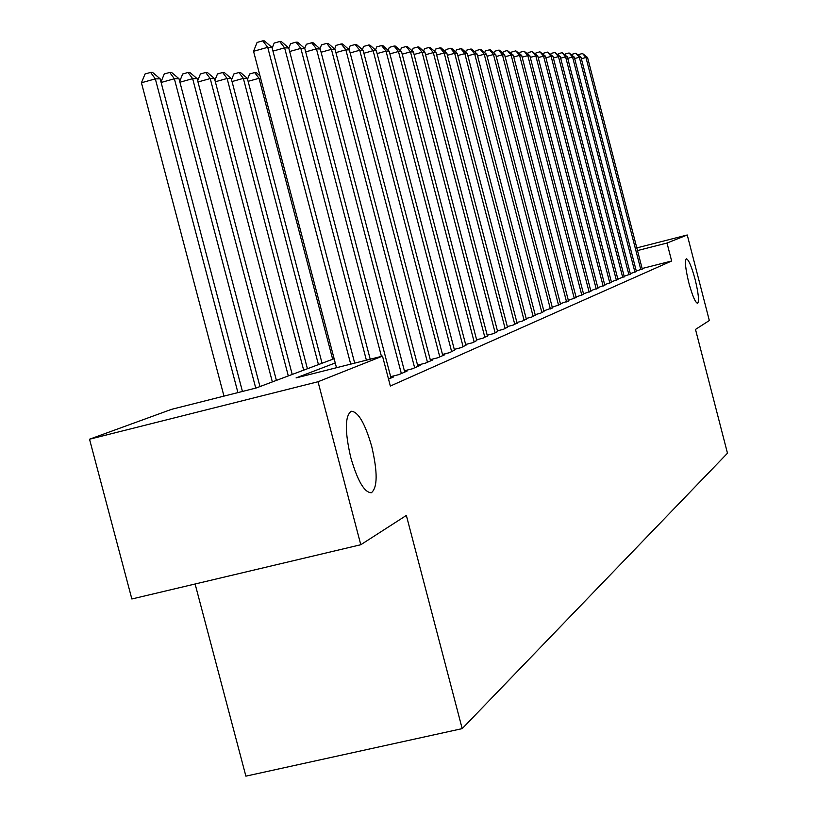 <?xml version="1.0" encoding="UTF-8"?>
<svg xmlns="http://www.w3.org/2000/svg" width="817" height="817" viewBox="0 0 817 817"><rect width="100%" height="100%" fill="white"/><g stroke="black" fill="none" stroke-linecap="round" stroke-linejoin="round"><path stroke-width="1.23" d="M688.802 282.682C685.443 268.722 684.615 260.746 686.321 258.754C688.629 259.489 691.56 266.383 695.114 279.424C698.474 293.283 699.301 301.259 697.606 303.332C695.338 302.688 692.397 295.805 688.802 282.682M350.748 457.459C344.764 431.386 344.907 415.986 351.198 411.257C358.214 411.615 365.066 423.4 371.755 446.593C377.709 472.246 377.587 487.626 371.378 492.733C364.464 492.712 357.58 480.958 350.748 457.459M195.11 584.002L245.886 776.15L462.187 728.631L727.477 453.221L695.502 329.425L709.33 320.53L687.25 234.99L667.009 243.037L637.495 250.574M462.187 728.631L406.355 515.425L360.787 544.735L131.854 598.984L89.523 439.219L171.539 409.348L256.16 387.993L334.133 358.714M636.31 271.07L642.244 268.936M630.316 273.654L636.412 271.469M624.157 276.299L630.418 274.052M617.846 279.026L624.27 276.718M611.351 281.814L617.948 279.455M604.682 284.694L611.463 282.253M597.819 287.645L604.794 285.143M590.762 290.678L597.942 288.105M583.512 293.803L590.885 291.158M576.036 297.02L583.634 294.294M568.346 300.329L576.169 297.531M560.411 303.74L568.479 300.85M552.251 307.253L560.554 304.281M543.826 310.879L552.394 307.805M535.135 314.616L540.384 313.289L543.969 311.451M526.168 318.467L531.581 317.108L535.288 315.209M516.906 322.449L522.492 321.04L526.322 319.079M507.326 326.565L513.117 325.115L517.069 323.083M497.441 330.824L503.415 329.312L507.5 327.219M487.208 335.215L493.386 333.663L497.614 331.498M476.607 339.77L483.01 338.156L487.381 335.92M465.639 344.478L472.277 342.813L476.801 340.495M454.283 349.37L461.145 347.633L465.843 345.234M442.497 354.425L449.616 352.638L454.477 350.146M430.263 359.674L437.657 357.815L444.887 354.69L442.702 355.232M417.569 365.128L425.248 363.197L432.755 359.95L430.488 360.522M404.374 370.785L412.36 368.794L420.152 365.413L417.793 366.006M390.659 376.678L398.962 374.594L407.06 371.081L404.609 371.694M388.524 379.119L393.457 376.984L390.904 377.628M335.246 362.962L296.071 377.924L382.509 356.11L390.342 386.043L671.645 261.011L642.142 268.507M360.787 544.735L318.027 381.743L89.523 439.219M636.811 247.898L687.25 234.99M671.645 261.011L667.009 243.037M382.509 356.11L318.027 381.743M350.707 364.137L267.71 47.315L272 47.447L354.69 363.126M336.492 367.721L253.546 51.287L267.71 47.315L262.737 40.85L264.463 40.921L272 47.447M253.546 51.287L257.079 42.443L262.737 40.85M242.445 391.455L160.163 78.841L155.332 78.871L141.433 82.772L223.97 396.112M141.433 82.772L145.069 73.979L150.614 72.417L155.332 78.871L237.921 392.599M150.614 72.417L152.565 72.417L160.163 78.841M366.384 360.174L284.612 47.846L288.738 47.978L370.203 359.214M272.173 48.101L274.165 43.076L279.72 41.524L284.612 47.846L272.96 51.114M279.72 41.524L281.375 41.585L288.738 47.978M381.437 356.386L300.85 48.366L304.802 48.499L391.016 378.046M288.789 48.193L290.576 43.689L296.02 42.167L300.85 48.366L289.657 51.502M296.02 42.167L297.613 42.229L304.802 48.499M401.341 373.563L316.445 48.867L320.244 48.989L404.721 372.103M304.71 48.407L306.334 44.281L311.675 42.78L316.445 48.867L305.691 51.869M311.675 42.78L313.207 42.841L320.244 48.989M414.648 367.793L331.426 49.347L335.093 49.459L417.895 366.384M319.958 48.744L321.49 44.853L326.739 43.383L331.426 49.347L321.091 52.237M326.739 43.383L328.209 43.434L335.093 49.459M259.969 386.564L179.005 78.738L174.368 78.769L255.741 388.095M160.99 81.966L164.268 73.969L169.711 72.437L171.58 72.447L179.005 78.738M169.711 72.437L174.368 78.769L161.123 82.476M276.401 380.395L197.101 78.636L192.649 78.667L272.357 381.907M179.689 81.353L182.702 73.969L188.053 72.468L189.84 72.468L197.101 78.636M188.053 72.468L192.649 78.667L179.924 82.231M292.21 374.452L214.493 78.544L210.214 78.565L288.319 375.922M197.663 80.771L200.42 73.959L205.67 72.488L207.395 72.488L214.493 78.544M205.67 72.488L210.214 78.565L197.98 81.986M307.417 368.743L231.221 78.452L227.106 78.473L303.669 370.152M214.932 80.229L217.465 73.959L222.622 72.509L224.287 72.519L231.221 78.452M222.622 72.509L227.106 78.473L215.341 81.761M427.454 362.248L345.857 49.806L349.37 49.919L430.579 360.889M334.633 49.071L336.063 45.395L341.22 43.955L345.857 49.806L335.899 52.584M341.22 43.955L342.64 44.006L349.37 49.919M322.051 363.248L247.326 78.361L243.354 78.381L318.446 364.607M231.558 79.719L233.866 73.949L238.942 72.529L240.535 72.539L247.326 78.361M238.942 72.529L243.354 78.381L232.038 81.547M439.791 356.896L359.746 50.245L363.136 50.358L442.794 355.589M348.767 49.377L350.105 45.915L355.17 44.506L359.746 50.245L350.156 52.921M355.17 44.506L356.539 44.557L363.136 50.358M260.623 78.289L259.02 78.299L332.672 359.255M247.561 79.239L249.665 73.949L254.649 72.56L256.191 72.56L259.969 75.807M254.649 72.56L259.02 78.299L248.102 81.332M451.668 351.749L373.124 50.674L376.392 50.787L454.569 350.493M362.37 49.694L363.636 46.426L368.61 45.037L373.124 50.674L363.882 53.248M368.61 45.037L369.927 45.088L376.392 50.787M463.127 346.786L386.022 51.093L389.178 51.195L465.925 345.571M375.493 49.99L376.678 46.916L381.58 45.548L386.022 51.093L377.117 53.565M381.58 45.548L382.846 45.599L389.178 51.195M474.177 341.986L398.471 51.491L401.515 51.583L476.883 340.812M388.157 50.286L389.27 47.386L394.08 46.048L398.471 51.491L389.872 53.871M394.08 46.048L395.305 46.089L401.515 51.583M484.859 337.36L410.481 51.869L413.422 51.961L487.463 336.226M400.371 50.572L401.413 47.835L406.151 46.518L410.481 51.869L402.189 54.167M406.151 46.518L407.336 46.569L413.422 51.961M495.163 332.887L422.093 52.247L424.932 52.329L497.696 331.794M412.177 50.858L413.157 48.274L417.814 46.977L422.093 52.247L414.076 54.463M417.814 46.977L418.958 47.029L424.932 52.329M505.131 328.567L433.306 52.605L436.053 52.686L507.571 327.515M423.584 51.134L424.503 48.703L429.088 47.427L433.306 52.605L425.555 54.749M429.088 47.427L430.202 47.468L436.053 52.686M514.781 324.39L444.162 52.952L446.817 53.034L517.141 323.369M434.613 51.4L435.481 49.112L439.995 47.856L444.162 52.952L436.666 55.015M439.995 47.856L441.068 47.897L446.817 53.034M524.106 320.346L454.66 53.279L457.234 53.36L526.393 319.355M445.285 51.665L446.102 49.51L450.545 48.274L454.66 53.279L447.399 55.29M450.545 48.274L451.587 48.315L457.234 53.36M533.144 316.424L464.822 53.605L467.314 53.687L535.36 315.464M455.62 51.92L456.386 49.888L460.757 48.683L464.822 53.605L457.796 55.546M460.757 48.683L461.768 48.724L467.314 53.687M541.896 312.635L474.667 53.922L477.087 54.004L544.04 311.706M465.629 52.176L466.344 50.266L470.653 49.071L474.667 53.922L467.865 55.801M470.653 49.071L471.634 49.112L477.087 54.004M550.372 308.959L484.215 54.228L486.554 54.3L552.455 308.05M475.331 52.421L475.994 50.623L480.253 49.449L484.215 54.228L477.618 56.046M480.253 49.449L481.193 49.49L486.554 54.3M558.603 305.395L493.468 54.525L495.735 54.596L560.615 304.516M484.726 52.666L485.359 50.971L489.546 49.817L493.468 54.525L487.065 56.281M489.546 49.817L490.466 49.857L495.735 54.596M566.579 301.933L502.435 54.81L504.64 54.882L568.54 301.085M493.856 52.901L494.438 51.308L498.574 50.174L502.435 54.81L496.236 56.516M498.574 50.174L499.463 50.205L504.64 54.882M574.32 298.573L511.146 55.086L513.29 55.158L576.23 297.745M502.7 53.136L503.252 51.645L507.326 50.521L511.146 55.086L505.12 56.741M507.326 50.521L513.29 55.158M581.847 295.315L519.602 55.362L521.685 55.423L583.695 294.518M511.299 53.36L511.81 51.961L515.833 50.858L519.602 55.362L513.76 56.965M515.833 50.858L521.685 55.423M589.149 292.149L527.823 55.617L529.835 55.689L590.946 291.373M519.643 53.585L520.123 52.268L524.085 51.185L527.823 55.617L522.134 57.18M524.085 51.185L529.835 55.689M596.247 289.065L535.809 55.873L537.77 55.934L597.993 288.309M527.751 53.799L528.201 52.574L532.112 51.502L535.809 55.873L530.284 57.384M532.112 51.502L537.77 55.934M603.15 286.073L543.56 56.128L545.47 56.189L604.846 285.337M535.646 54.014L536.054 52.87L539.914 51.808L543.56 56.128L538.199 57.599M539.914 51.808L545.47 56.189M609.86 283.162L551.107 56.363L552.966 56.424L611.514 282.447M543.305 54.218L543.693 53.156L547.502 52.114L551.107 56.363L545.889 57.793M547.502 52.114L552.966 56.424M616.396 280.333L558.46 56.598L560.258 56.659L617.999 279.639M550.77 54.422L551.128 53.432L554.886 52.4L558.46 56.598L553.375 57.987M554.886 52.4L560.258 56.659M622.758 277.576L565.599 56.833L567.355 56.884L624.321 276.902M558.031 54.627L558.358 53.697L562.076 52.686L565.599 56.833L560.656 58.181M562.076 52.686L567.355 56.884M628.947 274.9L572.564 57.047L574.269 57.108L630.469 274.236M565.098 54.821L565.405 53.963L569.071 52.962L572.564 57.047L567.744 58.364M569.071 52.962L574.269 57.108M634.972 272.286L579.335 57.261L580.999 57.323L636.453 271.642M571.982 55.015L572.268 54.218L575.883 53.228L579.335 57.261L574.647 58.548M575.883 53.228L580.999 57.323M640.845 269.733L585.942 57.476L587.566 57.527L642.295 269.11M578.691 55.209L578.947 54.473L582.521 53.493L585.942 57.476L581.367 58.722M582.521 53.493L587.566 57.527"/></g></svg>
